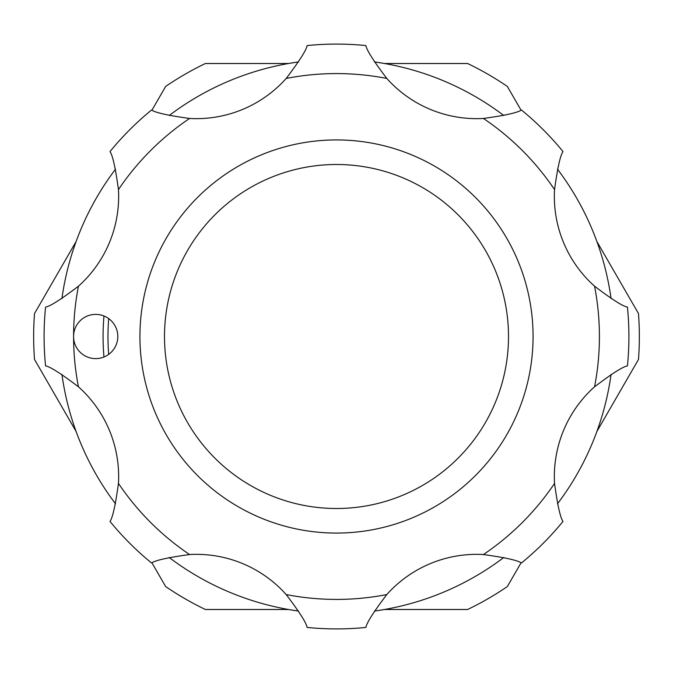 <?xml version="1.0" encoding="UTF-8"?>
<svg xmlns="http://www.w3.org/2000/svg" width="673" height="673" viewBox="0 0 673 673"><rect width="100%" height="100%" fill="white"/><g stroke="black" fill="none" stroke-linecap="round" stroke-linejoin="round"><path stroke-width="1.01" d="M61.933 298.568A277.175 277.175 0 0 1 115.529 169.175M169.175 115.529A277.175 277.175 0 0 1 298.568 61.933M374.432 61.933A277.175 277.175 0 0 1 503.825 115.529M557.471 169.175A277.175 277.175 0 0 1 611.067 298.568M611.067 374.432A277.175 277.175 0 0 1 557.471 503.825M503.825 557.471A277.175 277.175 0 0 1 374.432 611.067M298.568 611.067A277.175 277.175 0 0 1 169.175 557.471M115.529 503.825A277.175 277.175 0 0 1 61.933 374.432M261.275 518.109A196.575 196.575 0 0 1 154.891 261.275A196.575 196.575 0 0 1 411.725 154.891A196.575 196.575 0 0 1 518.109 411.725A196.575 196.575 0 0 1 261.275 518.109A196.575 196.575 0 0 0 518.109 411.725A196.575 196.575 0 0 0 411.725 154.891M87.229 356.934A22.116 22.116 0 0 0 116.126 344.963A22.116 22.116 0 0 0 104.155 316.066A22.116 22.116 0 0 0 73.576 336.5A22.116 22.116 0 0 0 87.229 356.934M189.584 554.544C167.888 557.53 155.211 560.348 151.576 563.007A292.41 292.41 0 0 1 109.993 521.424C112.652 517.773 115.47 505.103 118.456 483.416A120.4 120.4 0 0 0 78.438 386.798C60.982 373.565 50.029 366.6 45.571 365.902A292.41 292.41 0 0 1 45.571 307.098C50.038 306.392 60.991 299.426 78.438 286.202A120.4 120.4 0 0 0 118.456 189.584C115.47 167.888 112.652 155.211 109.993 151.576A292.41 292.41 0 0 1 151.576 109.993C155.227 112.652 167.897 115.47 189.584 118.456A120.4 120.4 0 0 0 286.202 78.438C299.435 60.982 306.4 50.029 307.098 45.571A292.41 292.41 0 0 1 365.902 45.571C366.608 50.038 373.574 60.991 386.798 78.438A120.4 120.4 0 0 0 483.416 118.456C505.12 115.47 517.789 112.652 521.424 109.993A292.41 292.41 0 0 1 563.007 151.576C560.348 155.227 557.53 167.897 554.544 189.584A120.4 120.4 0 0 0 594.562 286.202C612.018 299.435 622.971 306.4 627.429 307.098A292.41 292.41 0 0 1 627.429 365.902C622.962 366.608 612.009 373.574 594.562 386.798A120.4 120.4 0 0 0 554.544 483.416C557.53 505.112 560.348 517.789 563.007 521.424A292.41 292.41 0 0 1 521.424 563.007C517.773 560.348 505.103 557.53 483.416 554.544A120.4 120.4 0 0 0 386.798 594.562C373.565 612.018 366.6 622.971 365.902 627.429A292.41 292.41 0 0 1 307.098 627.429C306.392 622.962 299.426 612.009 286.202 594.562A120.4 120.4 0 0 0 189.584 554.544A262.924 262.924 0 0 1 118.456 483.416M108.681 318.598A228.517 228.517 0 0 0 108.681 354.402M103.97 357.01A233.43 233.43 0 0 1 103.97 315.99M76.108 431.477L34.516 359.449A302.85 302.85 0 0 1 34.516 313.551L76.108 241.523M288.557 609.494L205.383 609.494A302.85 302.85 0 0 1 165.642 586.545L151.955 562.847M521.045 562.847L507.358 586.545A302.85 302.85 0 0 1 467.617 609.494L384.443 609.494M596.892 241.523L638.484 313.551A302.85 302.85 0 0 1 638.484 359.449L596.892 431.477M384.443 63.506L467.617 63.506A302.85 302.85 0 0 1 507.358 86.455L521.045 110.153M151.955 110.153L165.642 86.455A302.85 302.85 0 0 1 205.383 63.506L288.557 63.506M402.319 177.588A172.002 172.002 0 0 0 177.588 270.681A172.002 172.002 0 0 0 270.681 495.412A172.002 172.002 0 0 0 495.412 402.319A172.002 172.002 0 0 0 402.319 177.588M78.438 286.202A262.924 262.924 0 0 0 78.438 386.798M286.202 594.562A262.924 262.924 0 0 0 386.798 594.562M483.416 554.544A262.924 262.924 0 0 0 554.544 483.416M594.562 386.798A262.924 262.924 0 0 0 594.562 286.202M554.544 189.584A262.924 262.924 0 0 0 483.416 118.456M386.798 78.438A262.924 262.924 0 0 0 286.202 78.438M189.584 118.456A262.924 262.924 0 0 0 118.456 189.584M307.098 45.571A292.41 292.41 0 0 1 365.902 45.571"/></g></svg>

